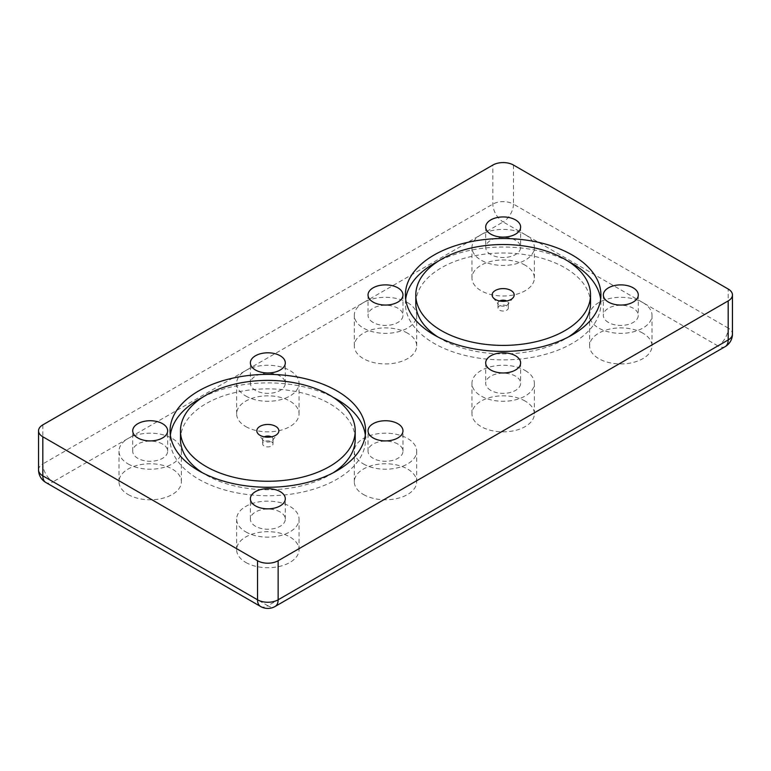 <?xml version="1.0" encoding="UTF-8"?>
<svg xmlns="http://www.w3.org/2000/svg" width="771" height="771" viewBox="0 0 771 771"><rect width="100%" height="100%" fill="white"/><g stroke="black" fill="none" stroke-linecap="round" stroke-linejoin="round"><path stroke-width="0.58" stroke-dasharray="3.85 2.89" d="M525.224 265.243A31.197 18.012 0 0 0 491.223 261.34A31.197 18.012 0 0 0 471.958 277.974A31.197 18.012 0 0 0 503.155 295.997A31.197 18.012 0 0 0 534.361 277.984A31.197 18.012 0 0 0 525.224 265.243M407.56 333.178A31.197 18.012 0 0 0 373.559 329.265A31.197 18.012 0 0 0 354.303 345.909A31.197 18.012 0 0 0 385.5 363.922A31.197 18.012 0 0 0 416.697 345.909A31.197 18.012 0 0 0 407.56 333.178M642.879 333.178A31.197 18.012 0 0 0 608.878 329.265A31.197 18.012 0 0 0 589.622 345.909A31.197 18.012 0 0 0 620.819 363.922A31.197 18.012 0 0 0 652.015 345.909A31.197 18.012 0 0 0 642.879 333.178M525.224 401.103A31.197 18.012 0 0 0 491.223 397.2A31.197 18.012 0 0 0 471.958 413.844A31.197 18.012 0 0 0 503.155 431.856A31.197 18.012 0 0 0 534.361 413.844A31.197 18.012 0 0 0 525.224 401.103M128.121 494.51A31.197 18.012 0 0 0 162.122 498.413A31.197 18.012 0 0 0 181.378 481.769A31.197 18.012 0 0 0 150.181 463.756A31.197 18.012 0 0 0 118.985 481.769A31.197 18.012 0 0 0 128.121 494.51M245.776 426.575A31.197 18.012 0 0 0 279.777 430.488A31.197 18.012 0 0 0 299.042 413.844A31.197 18.012 0 0 0 267.836 395.831A31.197 18.012 0 0 0 236.639 413.844A31.197 18.012 0 0 0 245.776 426.575M245.776 562.435A31.197 18.012 0 0 0 279.777 566.348A31.197 18.012 0 0 0 299.042 549.704A31.197 18.012 0 0 0 267.836 531.691A31.197 18.012 0 0 0 236.639 549.704A31.197 18.012 0 0 0 245.776 562.435M363.44 494.51A31.197 18.012 0 0 0 397.441 498.413A31.197 18.012 0 0 0 416.697 481.769A31.197 18.012 0 0 0 385.5 463.756A31.197 18.012 0 0 0 354.303 481.769A31.197 18.012 0 0 0 363.44 494.51M363.44 463.94A31.197 18.012 0 0 0 397.441 467.843A31.197 18.012 0 0 0 416.697 451.199A31.197 18.012 0 0 0 385.5 433.186A31.197 18.012 0 0 0 354.303 451.199A31.197 18.012 0 0 0 363.44 463.94M397.855 444.067A17.473 10.09 0 0 0 378.812 441.879A17.473 10.09 0 0 0 368.027 451.199A17.473 10.09 0 0 0 385.5 461.289A17.473 10.09 0 0 0 402.973 451.199A17.473 10.09 0 0 0 397.855 444.067M245.776 531.874A31.197 18.012 0 0 0 279.777 535.778A31.197 18.012 0 0 0 299.042 519.134A31.197 18.012 0 0 0 267.836 501.121A31.197 18.012 0 0 0 236.639 519.134A31.197 18.012 0 0 0 245.776 531.874M280.191 512.002A17.473 10.09 0 0 0 261.157 509.814A17.473 10.09 0 0 0 250.373 519.134A17.473 10.09 0 0 0 267.836 529.224A17.473 10.09 0 0 0 285.309 519.134A17.473 10.09 0 0 0 280.191 512.002M245.776 396.005A31.197 18.012 0 0 0 279.777 399.918A31.197 18.012 0 0 0 299.042 383.274A31.197 18.012 0 0 0 267.836 365.261A31.197 18.012 0 0 0 236.639 383.274A31.197 18.012 0 0 0 245.776 396.005M280.191 376.142A17.473 10.09 0 0 0 261.157 373.954A17.473 10.09 0 0 0 250.373 383.274A17.473 10.09 0 0 0 267.836 393.364A17.473 10.09 0 0 0 285.309 383.274A17.473 10.09 0 0 0 280.191 376.142M128.121 463.94A31.197 18.012 0 0 0 162.122 467.843A31.197 18.012 0 0 0 181.378 451.199A31.197 18.012 0 0 0 150.181 433.186A31.197 18.012 0 0 0 118.985 451.199A31.197 18.012 0 0 0 128.121 463.94M162.536 444.067A17.473 10.09 0 0 0 143.493 441.879A17.473 10.09 0 0 0 132.708 451.199A17.473 10.09 0 0 0 150.181 461.289A17.473 10.09 0 0 0 167.654 451.199A17.473 10.09 0 0 0 162.536 444.067M271.517 441.773A5.204 3.007 180 0 1 273.04 443.903A5.204 3.007 180 0 1 267.836 446.901A5.204 3.007 180 0 1 262.641 443.903A5.204 3.007 180 0 1 265.85 441.128A5.204 3.007 180 0 1 271.517 441.773M271.363 436.858A5.204 3.007 180 0 1 271.517 436.935A5.204 3.007 180 0 1 273.04 439.056A5.204 3.007 180 0 1 272.587 440.289A5.204 3.007 180 0 1 267.836 442.062A5.204 3.007 180 0 1 263.094 440.289A5.204 3.007 180 0 1 262.641 439.056A5.204 3.007 180 0 1 264.308 436.858M180.481 439.306A87.354 50.433 180 0 1 234.413 392.718A87.354 50.433 180 0 1 329.612 403.647A87.354 50.433 180 0 1 355.2 439.316M333.082 472.854A87.354 50.433 180 0 1 202.6 472.854M365.319 435.066A97.763 56.437 180 0 1 365.599 439.316A97.763 56.437 180 0 1 267.836 495.753A97.763 56.437 180 0 1 170.083 439.306A97.763 56.437 180 0 1 170.362 435.066M202.6 397.287A97.763 56.437 180 0 1 333.082 397.287M525.224 370.533A31.197 18.012 180 0 1 534.361 383.274A31.197 18.012 180 0 1 503.155 401.286A31.197 18.012 180 0 1 471.958 383.274A31.197 18.012 180 0 1 491.223 366.63A31.197 18.012 180 0 1 525.224 370.533M490.809 390.405A17.473 10.09 180 0 1 485.691 383.274A17.473 10.09 180 0 1 503.164 373.183A17.473 10.09 180 0 1 520.627 383.274A17.473 10.09 180 0 1 509.843 392.593A17.473 10.09 180 0 1 490.809 390.405M642.879 302.608A31.197 18.012 180 0 1 652.015 315.339A31.197 18.012 180 0 1 620.819 333.351A31.197 18.012 180 0 1 589.622 315.339A31.197 18.012 180 0 1 608.878 298.695A31.197 18.012 180 0 1 642.879 302.608M608.464 322.471A17.473 10.09 180 0 1 603.346 315.339A17.473 10.09 180 0 1 620.819 305.258A17.473 10.09 180 0 1 638.292 315.339A17.473 10.09 180 0 1 627.507 324.658A17.473 10.09 180 0 1 608.464 322.471M407.56 302.608A31.197 18.012 180 0 1 416.697 315.339A31.197 18.012 180 0 1 385.5 333.351A31.197 18.012 180 0 1 354.303 315.339A31.197 18.012 180 0 1 373.559 298.695A31.197 18.012 180 0 1 407.56 302.608M373.145 322.471A17.473 10.09 180 0 1 368.027 315.339A17.473 10.09 180 0 1 385.5 305.258A17.473 10.09 180 0 1 402.973 315.339A17.473 10.09 180 0 1 392.188 324.658A17.473 10.09 180 0 1 373.145 322.471M525.224 234.673A31.197 18.012 180 0 1 534.361 247.414A31.197 18.012 180 0 1 503.155 265.426A31.197 18.012 180 0 1 471.958 247.414A31.197 18.012 180 0 1 491.223 230.77A31.197 18.012 180 0 1 525.224 234.673M490.809 254.546A17.473 10.09 180 0 1 485.691 247.414A17.473 10.09 180 0 1 503.164 237.323A17.473 10.09 180 0 1 520.627 247.414A17.473 10.09 180 0 1 509.843 256.733A17.473 10.09 180 0 1 490.809 254.546M506.836 305.914A5.204 3.007 0 0 0 501.169 305.268A5.204 3.007 0 0 0 497.96 308.043A5.204 3.007 0 0 0 499.483 310.164A5.204 3.007 0 0 0 505.15 310.809A5.204 3.007 0 0 0 508.359 308.043A5.204 3.007 0 0 0 506.836 305.914M499.637 300.989A5.204 3.007 0 0 0 497.96 303.196A5.204 3.007 0 0 0 498.413 304.42A5.204 3.007 0 0 0 499.483 305.326A5.204 3.007 0 0 0 507.906 304.429A5.204 3.007 0 0 0 508.359 303.196A5.204 3.007 0 0 0 506.692 300.989M437.918 336.994A87.354 50.433 0 0 0 441.388 339.115A87.354 50.433 0 0 0 568.4 336.994M590.519 303.456A87.354 50.433 0 0 0 503.164 253.013A87.354 50.433 0 0 0 415.8 303.456M405.681 299.206A97.763 56.437 0 0 0 405.401 303.456A97.763 56.437 0 0 0 434.034 343.365A97.763 56.437 0 0 0 540.567 355.595A97.763 56.437 0 0 0 600.917 303.456A97.763 56.437 0 0 0 600.638 299.206M568.4 261.427A97.763 56.437 0 0 0 437.918 261.427M38.55 469.886A14.562 8.404 180 0 1 42.81 463.94A14.562 8.404 -120 0 0 53.112 481.769A14.562 8.404 -60 0 1 45.826 482.492M260.559 606.469A14.562 8.404 120 0 0 267.836 605.746A14.562 8.404 -120 0 0 275.122 606.469M42.81 424.879L42.81 463.94L492.862 204.103A14.562 8.404 180 0 1 513.457 204.103A14.562 8.404 -60 0 1 503.164 221.942A14.562 8.404 60 0 1 492.862 204.103L492.862 165.042M725.174 346.632A14.562 8.404 60 0 1 717.888 345.909A14.562 8.404 120 0 0 728.19 328.08A14.562 8.404 180 0 1 732.45 334.026M513.457 165.042L513.457 204.103L728.19 328.08L728.19 289.019M717.888 345.909L503.164 221.942L53.112 481.769L267.836 605.746L717.888 345.909M416.697 481.769L416.697 451.199M354.303 481.769L354.303 451.199M402.973 451.199L402.973 430.825M368.027 451.199L368.027 430.825M299.042 549.704L299.042 519.134M236.639 549.704L236.639 519.134M285.309 519.134L285.309 498.75M250.373 519.134L250.373 498.75M299.042 413.844L299.042 383.274M236.639 413.844L236.639 383.274M285.309 383.274L285.309 362.89M250.373 383.274L250.373 362.89M181.378 481.769L181.378 451.199M118.985 481.769L118.985 451.199M167.654 451.199L167.654 430.825M132.708 451.199L132.708 430.825M272.587 440.289L277.907 433.418M263.094 440.289L257.774 433.418M262.641 439.056L262.641 443.903M273.04 439.056L273.04 443.903M365.599 439.316L365.599 430.825M170.083 439.316L170.083 430.825M471.958 413.844L471.958 383.274M534.361 413.844L534.361 383.274M485.691 362.89L485.691 383.274M520.627 362.89L520.627 383.274M589.622 345.909L589.622 315.339M652.015 345.909L652.015 315.339M603.346 294.965L603.346 315.339M638.292 294.965L638.292 315.339M354.303 345.909L354.303 315.339M416.697 345.909L416.697 315.339M368.027 294.965L368.027 315.339M402.973 294.965L402.973 315.339M471.958 277.984L471.958 247.414M534.361 277.984L534.361 247.414M485.691 227.031L485.691 247.414M520.627 227.031L520.627 247.414M493.093 297.558L498.413 304.42M513.226 297.558L507.906 304.42M508.359 303.196L508.359 308.043M497.96 303.196L497.96 308.043M405.401 294.965L405.401 303.456M600.917 294.965L600.917 303.456"/><path stroke-width="1.16" d="M728.19 289.019A14.562 8.404 180 0 1 732.45 294.965A14.562 8.404 180 0 1 728.19 300.902L728.19 339.963A14.562 8.404 60 0 1 725.174 346.632A14.562 14.562 0 0 0 732.45 334.026A14.562 8.404 180 0 1 728.19 339.963L278.138 599.799A14.562 8.404 180 0 1 257.543 599.799A14.562 8.404 120 0 0 260.559 606.469A14.562 14.562 0 0 0 275.122 606.469A14.562 8.404 -120 0 0 278.138 599.799L278.138 560.739A14.562 8.404 180 0 1 257.543 560.739L257.543 599.799L42.81 475.832A14.562 8.404 180 0 1 38.55 469.886A14.562 14.562 0 0 0 45.826 482.492A14.562 8.404 -60 0 1 42.81 475.832L42.81 436.772A14.562 8.404 180 0 1 38.55 430.825A14.562 8.404 180 0 1 42.81 424.879L492.862 165.042A14.562 8.404 180 0 1 513.457 165.042L728.19 289.019M397.855 423.693A17.473 10.09 180 0 1 402.973 430.825A17.473 10.09 180 0 1 385.5 440.906A17.473 10.09 180 0 1 368.027 430.825A17.473 10.09 180 0 1 378.812 421.506A17.473 10.09 180 0 1 397.855 423.693M280.191 491.619A17.473 10.09 180 0 1 285.309 498.75A17.473 10.09 180 0 1 267.836 508.841A17.473 10.09 180 0 1 250.373 498.75A17.473 10.09 180 0 1 261.157 489.431A17.473 10.09 180 0 1 280.191 491.619M280.191 355.759A17.473 10.09 180 0 1 285.309 362.89A17.473 10.09 180 0 1 267.836 372.981A17.473 10.09 180 0 1 250.373 362.89A17.473 10.09 180 0 1 261.157 353.571A17.473 10.09 180 0 1 280.191 355.759M162.536 423.693A17.473 10.09 180 0 1 167.654 430.825A17.473 10.09 180 0 1 150.181 440.906A17.473 10.09 180 0 1 132.708 430.825A17.473 10.09 180 0 1 143.493 421.506A17.473 10.09 180 0 1 162.536 423.693M275.632 426.324A11.025 6.361 180 0 1 277.907 433.418A11.025 6.361 180 0 1 267.836 437.186A11.025 6.361 180 0 1 257.774 433.418A11.025 6.361 180 0 1 261.591 425.582A11.025 6.361 180 0 1 275.632 426.324M264.308 436.858A5.204 3.007 180 0 1 271.363 436.858M355.2 430.825A87.354 50.433 0 0 0 329.612 395.157A87.354 50.433 0 0 0 234.413 384.228A87.354 50.433 0 0 0 180.481 430.816A87.354 50.433 0 0 0 267.836 481.258A87.354 50.433 0 0 0 355.2 430.825L355.2 439.316A87.354 50.433 180 0 1 333.082 472.854M202.6 472.854A87.354 50.433 180 0 1 180.481 439.306L180.481 430.825M333.082 397.287A97.763 56.437 180 0 1 336.966 399.407A97.763 56.437 180 0 1 365.319 435.066M170.362 435.066A97.763 56.437 180 0 1 202.6 397.287M336.966 390.916A97.763 56.437 180 0 1 365.599 430.825A97.763 56.437 180 0 1 267.836 487.262A97.763 56.437 180 0 1 170.083 430.816A97.763 56.437 180 0 1 230.433 378.677A97.763 56.437 180 0 1 336.966 390.916M42.81 436.772L257.543 560.739M278.138 560.739L728.19 300.902M434.034 334.874A97.763 56.437 180 0 1 405.401 294.965A97.763 56.437 180 0 1 503.164 238.518A97.763 56.437 180 0 1 600.917 294.965A97.763 56.437 180 0 1 540.567 347.104A97.763 56.437 180 0 1 434.034 334.874M490.809 234.162A17.473 10.09 180 0 1 485.691 227.031A17.473 10.09 180 0 1 503.164 216.94A17.473 10.09 180 0 1 520.627 227.031A17.473 10.09 180 0 1 509.843 236.35A17.473 10.09 180 0 1 490.809 234.162M373.145 302.097A17.473 10.09 180 0 1 368.027 294.965A17.473 10.09 180 0 1 385.5 284.875A17.473 10.09 180 0 1 402.973 294.965A17.473 10.09 180 0 1 392.188 304.285A17.473 10.09 180 0 1 373.145 302.097M608.464 302.097A17.473 10.09 180 0 1 603.346 294.965A17.473 10.09 180 0 1 620.819 284.875A17.473 10.09 180 0 1 638.292 294.965A17.473 10.09 180 0 1 627.507 304.285A17.473 10.09 180 0 1 608.464 302.097M490.809 370.022A17.473 10.09 180 0 1 485.691 362.89A17.473 10.09 180 0 1 503.164 352.81A17.473 10.09 180 0 1 520.627 362.89A17.473 10.09 180 0 1 509.843 372.21A17.473 10.09 180 0 1 490.809 370.022M495.368 299.466A11.025 6.361 180 0 1 493.093 297.558A11.025 6.361 180 0 1 503.164 288.595A11.025 6.361 180 0 1 513.226 297.558A11.025 6.361 180 0 1 495.368 299.466M506.692 300.989A5.204 3.007 0 0 0 499.637 300.989M568.4 336.994A87.354 50.433 0 0 0 590.519 303.456L590.519 294.965A87.354 50.433 0 0 0 503.164 244.523A87.354 50.433 0 0 0 415.8 294.965A87.354 50.433 0 0 0 441.388 330.624A87.354 50.433 0 0 0 536.587 341.563A87.354 50.433 0 0 0 590.519 294.965M415.8 294.965L415.8 303.456A87.354 50.433 0 0 0 437.918 336.994M600.638 299.206A97.763 56.437 0 0 0 568.4 261.427M437.918 261.427A97.763 56.437 0 0 0 405.681 299.206M732.45 334.026L732.45 294.965M275.122 606.469L725.174 346.632M260.559 606.469L45.826 482.492M38.55 430.825L38.55 469.886"/></g></svg>
